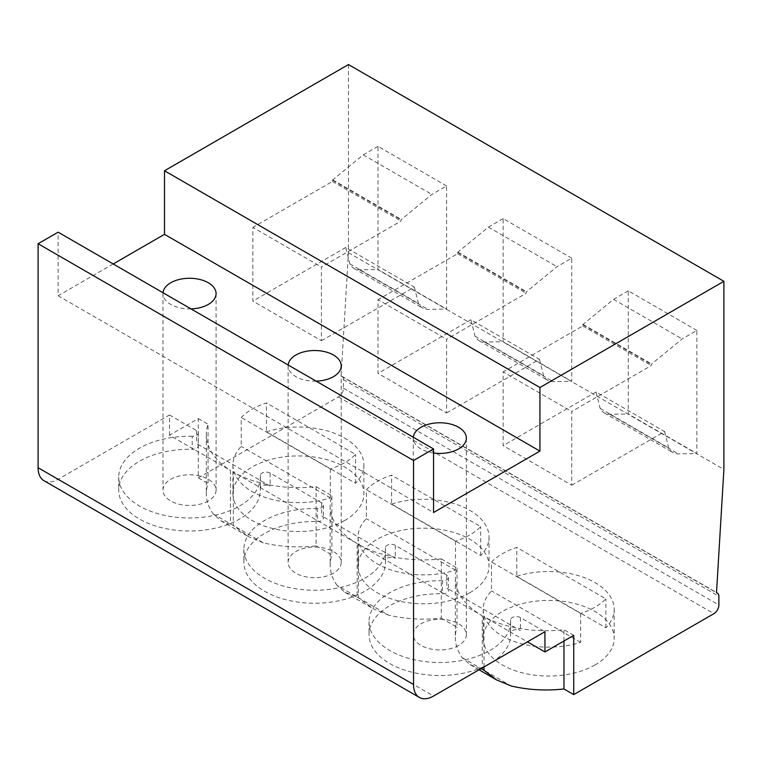 <?xml version="1.0" encoding="UTF-8"?>
<svg xmlns="http://www.w3.org/2000/svg" width="762" height="762" viewBox="0 0 762 762"><rect width="100%" height="100%" fill="white"/><g stroke="black" fill="none" stroke-linecap="round" stroke-linejoin="round"><path stroke-width="0.57" stroke-dasharray="3.81 2.86" d="M348.463 64.551L348.463 252.698L341.062 376.028A7.077 4.086 120 0 1 341.986 376.342A7.077 4.086 120 0 1 343.452 379.581L343.452 388.249A7.077 4.086 120 0 1 338.452 396.916L198.291 477.841L198.291 418.595L169.507 435.216L230.448 470.402L230.448 523.865L227.657 523.646L220.761 520.665L213.15 513.874A92.031 53.13 180 0 1 206.302 493.776A92.031 53.13 180 0 1 208.045 483.479L208.045 424.234A92.031 53.13 0 0 0 206.302 434.521A92.031 53.13 0 0 0 230.448 470.402M113.186 263.976L58.122 295.761L58.122 232.181M43.967 480.689A28.318 16.345 120 0 0 58.122 479.288L169.507 414.985L169.507 435.216M198.291 418.595L208.045 424.234M198.291 477.841L208.045 483.479M483.994 666.921L483.994 616.782L527.418 641.852M213.15 513.874L263.366 542.868A92.031 53.13 180 0 0 316.125 545.878L316.125 486.632A92.031 53.13 0 0 1 233.324 472.059L357.13 543.535L357.13 597.008L344.862 592.312L337.109 585.445L388.506 615.125A92.031 53.13 180 0 0 441.274 618.125L441.274 558.879A92.031 53.13 0 0 1 358.473 544.316L482.27 615.791L482.27 667.922M169.507 414.985L196.51 430.578A5.791 3.343 180 0 1 198.206 432.94A5.791 3.343 180 0 1 192.205 436.274L192.205 449.285A5.791 3.343 0 0 0 198.206 445.941A5.791 3.343 0 0 0 196.51 443.579L270.148 486.089A5.791 3.343 0 0 0 263.833 485.365A5.791 3.343 0 0 0 260.261 488.452A5.791 3.343 0 0 0 260.271 488.585A70.79 40.872 180 0 1 260.318 490.128A70.79 40.872 180 0 1 189.528 531A70.79 40.872 180 0 1 118.729 490.128A70.79 40.872 180 0 1 192.205 449.285M192.205 436.274A70.79 40.872 180 0 0 118.729 477.117A70.79 40.872 180 0 0 189.528 517.989A70.79 40.872 180 0 0 260.318 477.117A70.79 40.872 180 0 0 260.271 475.574A5.791 3.343 180 0 1 260.261 475.45A5.791 3.343 180 0 1 263.833 472.364A5.791 3.343 180 0 1 270.148 473.088L321.659 502.825A5.791 3.343 180 0 1 323.355 505.187A5.791 3.343 180 0 1 317.344 508.53L317.344 521.532A5.791 3.343 0 0 0 323.355 518.198A5.791 3.343 0 0 0 321.659 515.836L395.288 558.346A5.791 3.343 0 0 0 388.982 557.622A5.791 3.343 0 0 0 385.41 560.708A5.791 3.343 0 0 0 385.42 560.832A70.79 40.872 180 0 1 385.467 562.375A70.79 40.872 180 0 1 314.668 603.247A70.79 40.872 180 0 1 243.878 562.375A70.79 40.872 180 0 1 317.344 521.532M317.344 508.53A70.79 40.872 180 0 0 243.878 549.373A70.79 40.872 180 0 0 314.668 590.245A70.79 40.872 180 0 0 385.467 549.373A70.79 40.872 180 0 0 385.42 547.83A5.791 3.343 180 0 1 385.41 547.697A5.791 3.343 180 0 1 388.982 544.611A5.791 3.343 180 0 1 395.288 545.335L446.799 575.081A5.791 3.343 180 0 1 448.494 577.444A5.791 3.343 180 0 1 442.493 580.777L442.493 593.788A5.791 3.343 0 0 0 448.494 590.445A5.791 3.343 0 0 0 446.799 588.083L520.436 630.593A5.791 3.343 0 0 0 514.131 629.869A5.791 3.343 0 0 0 510.559 632.955A5.791 3.343 0 0 0 510.559 633.089A70.79 40.872 180 0 1 510.616 634.632A70.79 40.872 180 0 1 490.004 663.454M442.493 580.777A70.79 40.872 180 0 0 369.027 621.621A70.79 40.872 180 0 0 439.817 662.492A70.79 40.872 180 0 0 510.616 621.621A70.79 40.872 180 0 0 510.559 620.077A5.791 3.343 180 0 1 510.559 619.954A5.791 3.343 180 0 1 514.131 616.868A5.791 3.343 180 0 1 520.436 617.591L544.944 631.736M563.966 640.985L563.966 629.717A92.031 53.13 180 0 1 483.994 616.782M573.729 635.356L563.966 629.717M489.747 663.607A70.79 40.872 180 0 1 412.642 672.37A70.79 40.872 180 0 1 369.027 634.632A70.79 40.872 180 0 1 442.493 593.788M458.591 645.471A26.546 15.326 180 0 1 429.663 648.786A26.546 15.326 180 0 1 413.271 634.632A26.546 15.326 180 0 1 421.043 623.792A26.546 15.326 180 0 1 449.98 620.468A26.546 15.326 180 0 1 466.363 634.632A26.546 15.326 180 0 1 458.591 645.471M433.559 452.999A26.546 15.326 180 0 1 413.271 438.102A26.546 15.326 180 0 1 413.309 437.245M58.122 295.761L433.559 512.521M191.005 308.896A26.546 15.326 180 0 1 162.982 293.599A26.546 15.326 180 0 1 163.02 292.741M316.154 381.152A26.546 15.326 180 0 1 288.122 365.846A26.546 15.326 180 0 1 288.169 364.998M348.463 252.698L723.9 469.459M446.58 185.938L378 146.342L378 269.481L446.58 309.077L446.58 185.938L431.844 194.443L401.022 219.751L401.022 221.056L321.431 267.005L321.431 340.709L252.851 301.114L252.851 227.409L321.431 267.005M571.719 258.194L503.139 218.599L503.139 341.728L571.719 381.324L571.719 258.194L556.993 266.69L526.171 292.008L526.171 293.303L446.58 339.261L446.58 412.956L378 373.361L378 299.666L446.58 339.261M696.868 330.441L628.288 290.846L628.288 413.985L696.868 453.58L696.868 330.441L682.142 338.947L651.319 364.255L651.319 365.56L571.719 411.509L571.719 485.213L503.139 445.618L503.139 371.913L571.719 411.509M341.062 376.028L716.499 592.788M316.125 545.878L331.899 554.984L331.899 495.729A92.031 53.13 0 0 0 330.175 505.968A92.031 53.13 0 0 0 357.13 543.535M337.109 585.445A92.031 53.13 180 0 1 330.175 565.213A92.031 53.13 180 0 1 331.899 554.984M441.274 618.125L457.038 627.231L457.038 567.985A92.031 53.13 0 0 0 455.324 578.215A92.031 53.13 0 0 0 482.27 615.791M480.689 668.836L470.002 664.569L462.248 657.701A92.031 53.13 180 0 1 455.324 637.47A92.031 53.13 180 0 1 457.038 627.231M469.849 592.722A65.484 37.805 180 0 1 398.488 600.923A65.484 37.805 180 0 1 358.064 565.995A65.484 37.805 180 0 1 377.247 539.258A65.484 37.805 180 0 1 448.608 531.057A65.484 37.805 180 0 1 489.033 565.995A65.484 37.805 180 0 1 469.849 592.722M594.998 664.978A65.484 37.805 180 0 1 523.637 673.17A65.484 37.805 180 0 1 483.213 638.242A65.484 37.805 180 0 1 502.396 611.505A65.484 37.805 180 0 1 573.757 603.313A65.484 37.805 180 0 1 614.182 638.242A65.484 37.805 180 0 1 594.998 664.978M344.71 520.475A65.484 37.805 180 0 1 273.348 528.666A65.484 37.805 180 0 1 232.924 493.738A65.484 37.805 180 0 1 252.098 467.001A65.484 37.805 180 0 1 323.459 458.81A65.484 37.805 180 0 1 363.884 493.738A65.484 37.805 180 0 1 344.71 520.475M330.337 468.944L330.337 497.843A65.484 37.805 180 0 1 232.924 464.839A65.484 37.805 180 0 1 241.23 446.399L241.23 417.5A65.484 37.805 180 0 1 266.471 402.927L355.568 454.371A65.484 37.805 180 0 1 330.337 468.944L241.23 417.5M266.471 431.835A65.484 37.805 180 0 1 363.884 464.839A65.484 37.805 180 0 1 355.568 483.27L266.471 431.835L266.471 402.927M355.568 483.27L355.568 454.371M330.337 497.843L241.23 446.399M455.486 541.191L455.486 570.09A65.484 37.805 180 0 1 358.064 537.086A65.484 37.805 180 0 1 366.379 518.655L366.379 489.747A65.484 37.805 180 0 1 391.611 475.183L480.717 526.628A65.484 37.805 180 0 1 455.486 541.191L366.379 489.747M391.611 504.082A65.484 37.805 180 0 1 489.033 537.086A65.484 37.805 180 0 1 480.717 555.527L391.611 504.082L391.611 475.183M480.717 555.527L480.717 526.628M455.486 570.09L366.379 518.655M580.634 613.448L580.634 642.347A65.484 37.805 180 0 1 483.213 609.343A65.484 37.805 180 0 1 491.528 590.902L491.528 562.004A65.484 37.805 180 0 1 516.76 547.43L605.866 598.875A65.484 37.805 180 0 1 580.634 613.448L491.528 562.004M516.76 576.339A65.484 37.805 180 0 1 614.182 609.343A65.484 37.805 180 0 1 605.866 627.783L516.76 576.339L516.76 547.43M605.866 627.783L605.866 598.875M580.634 642.347L491.528 590.902M388.506 615.125L373.675 608.952L358.473 597.779L358.473 544.316M263.366 542.868L248.526 536.696L233.324 525.532L233.324 472.059M441.274 558.879L457.038 567.985M316.125 486.632L331.899 495.729M321.431 340.709L414.328 287.074L345.748 247.479L349.882 263.9A28.318 16.345 120 0 0 354.006 268.453A28.318 16.345 120 0 0 359.416 269.777L378 269.481M345.748 247.479L252.851 301.114M378 146.342L363.264 154.848L332.442 180.156L332.442 181.461L252.851 227.409M414.328 287.074L418.462 303.486A28.318 16.345 120 0 0 422.586 308.038A28.318 16.345 120 0 0 427.996 309.372L446.58 309.077M349.882 263.9L418.462 303.486M332.442 181.461L401.022 221.056M332.442 180.156L401.022 219.751M332.823 179.937L401.403 219.532M363.264 154.848L431.844 194.443M446.58 412.956L539.467 359.321L470.887 319.735L475.021 336.147A28.318 16.345 120 0 0 479.155 340.7A28.318 16.345 120 0 0 484.556 342.024L503.139 341.728M470.887 319.735L378 373.361M503.139 218.599L488.413 227.105L457.591 252.412L457.591 253.708L378 299.666M539.467 359.321L543.601 375.742A28.318 16.345 120 0 0 547.735 380.295A28.318 16.345 120 0 0 553.136 381.619L571.719 381.324M475.021 336.147L543.601 375.742M457.591 253.708L526.171 293.303M457.591 252.412L526.171 292.008M457.972 252.193L526.552 291.789M488.413 227.105L556.993 266.69M571.719 485.213L664.616 431.578L596.036 391.982L600.17 408.403A28.318 16.345 120 0 0 604.304 412.956A28.318 16.345 120 0 0 609.705 414.28L628.288 413.985M596.036 391.982L503.139 445.618M628.288 290.846L613.562 299.352L582.74 324.66L582.74 325.965L503.139 371.913M664.616 431.578L668.75 447.999A28.318 16.345 120 0 0 672.884 452.552A28.318 16.345 120 0 0 678.285 453.876L696.868 453.58M600.17 408.403L668.75 447.999M582.74 325.965L651.319 365.56M582.74 324.66L651.319 364.255M583.121 324.441L651.701 364.036M613.562 299.352L682.142 338.947M208.302 500.958A26.546 15.326 180 0 1 179.365 504.282A26.546 15.326 180 0 1 162.982 490.128A26.546 15.326 180 0 1 170.755 479.288A26.546 15.326 180 0 1 199.682 475.964A26.546 15.326 180 0 1 216.075 490.128A26.546 15.326 180 0 1 208.302 500.958M333.442 573.214A26.546 15.326 180 0 1 304.514 576.539A26.546 15.326 180 0 1 288.122 562.375A26.546 15.326 180 0 1 295.904 551.536A26.546 15.326 180 0 1 324.831 548.221A26.546 15.326 180 0 1 341.224 562.375A26.546 15.326 180 0 1 333.442 573.214M357.13 597.008L358.473 597.779M230.448 523.865L233.324 525.532M196.51 430.578L196.51 443.579M270.148 473.088L270.148 486.089M321.659 502.825L321.659 515.836M395.288 545.335L395.288 558.346M446.799 575.081L446.799 588.083M520.436 617.591L520.436 630.593M58.122 479.288L433.559 696.039M510.559 620.077L510.559 633.089M343.452 379.581L718.89 596.332M343.452 388.249L718.89 605.009M338.452 396.916L713.889 613.677M462.248 657.701L511.312 686.019M359.416 269.777L427.996 309.372M484.556 342.024L553.136 381.619M609.705 414.28L678.285 453.876M260.271 475.574L260.271 488.585M385.42 547.83L385.42 560.832M510.559 619.954L510.559 632.955M448.494 577.444L448.494 590.445M369.027 621.621L369.027 634.632M510.616 621.621L510.616 634.632M413.271 438.102L413.271 634.632M466.363 438.102L466.363 634.632M341.986 376.342L716.518 592.569M232.924 464.839L232.924 493.738M363.884 464.839L363.884 493.738M358.064 537.086L358.064 565.995M489.033 537.086L489.033 565.995M483.213 609.343L483.213 638.242M614.182 609.343L614.182 638.242M206.302 434.521L206.302 493.776M344.862 592.312L373.675 608.952M220.761 520.665L248.526 536.696M470.002 664.569L479.041 669.788M455.324 578.215L455.324 637.47M330.175 505.968L330.175 565.213M354.006 268.453L422.586 308.038M479.155 340.7L547.735 380.295M604.304 412.956L672.884 452.552M162.982 293.599L162.982 490.128M216.075 293.599L216.075 490.128M198.206 432.94L198.206 445.941M118.729 477.117L118.729 490.128M260.318 477.117L260.318 490.128M260.261 475.45L260.261 488.452M288.122 365.846L288.122 562.375M341.224 365.846L341.224 562.375M385.41 547.697L385.41 560.708M243.878 549.373L243.878 562.375M385.467 549.373L385.467 562.375M323.355 505.187L323.355 518.198"/><path stroke-width="1.14" d="M723.9 281.311L539.934 387.525L539.934 451.104L433.559 512.521L433.559 448.932L413.537 460.496L413.537 684.486A28.318 16.345 120 0 0 419.405 697.449A28.318 16.345 120 0 0 433.559 696.039L544.944 631.736L544.944 651.967L573.729 635.356L573.729 694.601L713.889 613.677A7.077 4.086 120 0 0 718.89 605.009L718.89 596.332A7.077 4.086 120 0 0 717.433 593.093A7.077 4.086 120 0 0 716.499 592.788L723.9 469.459L723.9 281.311L348.463 64.551L164.497 170.764L164.497 234.344L113.186 263.976M433.559 448.932L58.122 232.181L38.1 243.745L38.1 467.725A28.318 16.345 120 0 0 43.967 480.689L419.405 697.449M573.729 694.601L563.966 688.962A92.031 53.13 0 0 1 511.312 686.019L496.614 679.933L483.994 670.255L483.994 666.921M544.944 651.967L527.418 641.852M563.966 688.962L563.966 640.985M413.309 437.245A26.546 15.326 180 0 1 421.043 427.263A26.546 15.326 180 0 1 449.98 423.939A26.546 15.326 180 0 1 466.363 438.102A26.546 15.326 180 0 1 458.591 448.942A26.546 15.326 180 0 1 433.559 452.999M164.497 234.344L539.934 451.104M163.02 292.741A26.546 15.326 180 0 1 170.755 282.759A26.546 15.326 180 0 1 199.682 279.435A26.546 15.326 180 0 1 216.075 293.599A26.546 15.326 180 0 1 208.302 304.429A26.546 15.326 180 0 1 191.005 308.896M288.169 364.998A26.546 15.326 180 0 1 295.904 355.006A26.546 15.326 180 0 1 324.831 351.692A26.546 15.326 180 0 1 341.224 365.846A26.546 15.326 180 0 1 333.442 376.685A26.546 15.326 180 0 1 316.154 381.152M164.497 170.764L539.934 387.525M482.27 667.922L482.27 669.255L480.689 668.836M38.1 243.745L413.537 460.496M482.27 669.255L483.994 670.255M38.1 467.725L413.537 684.486M716.518 592.569L717.433 593.093M479.041 669.788L496.614 679.933"/></g></svg>

